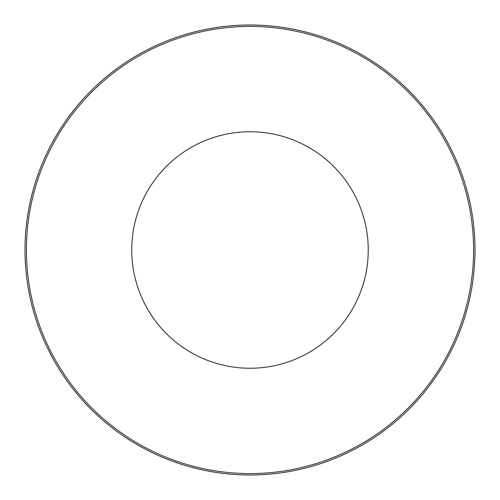 <?xml version="1.0" encoding="UTF-8"?>
<svg xmlns="http://www.w3.org/2000/svg" width="500" height="500" viewBox="0 0 500 500"><rect width="100%" height="100%" fill="white"/><g stroke="black" fill="none" stroke-linecap="round" stroke-linejoin="round"><path stroke-width="0.75" d="M475 250A225 225 0 0 1 250 475A225 225 0 0 1 25 250A225 225 0 0 1 250 25A225 225 0 0 1 475 250M473.587 250A223.588 223.588 0 0 1 250 473.587A223.588 223.588 0 0 1 26.412 250A223.588 223.588 0 0 1 250 26.412A223.588 223.588 0 0 1 473.587 250M368.25 250A118.25 118.25 0 0 1 250 368.25A118.25 118.25 0 0 1 131.75 250A118.25 118.25 0 0 1 250 131.75A118.25 118.25 0 0 1 368.25 250"/></g></svg>

